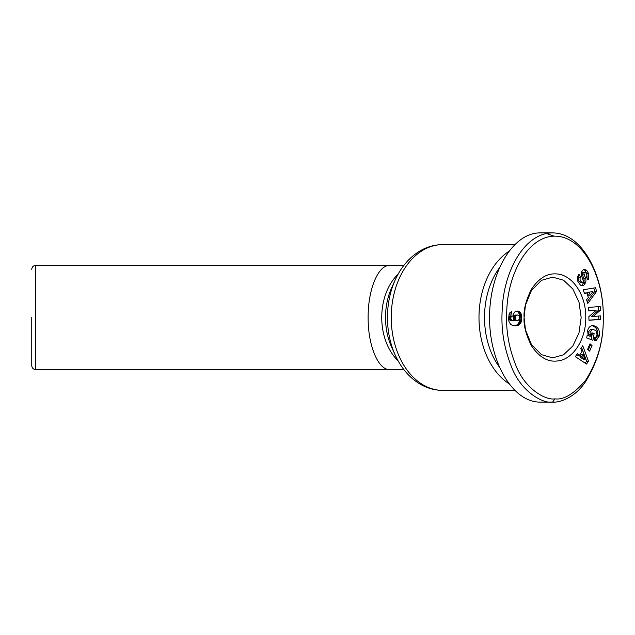 <?xml version="1.0" encoding="UTF-8"?>
<svg xmlns="http://www.w3.org/2000/svg" width="635" height="635" viewBox="0 0 635 635"><rect width="100%" height="100%" fill="white"/><g stroke="black" fill="none" stroke-linecap="round" stroke-linejoin="round"><path stroke-width="0.95" d="M508.397 251.674A72.89 51.546 90 0 0 478.996 317.5A72.89 51.546 90 0 0 508.397 383.326M389.707 265.43L35.655 265.43L35.655 369.57L389.707 369.57C378.182 370.149 367.903 345.329 368.141 317.5C367.903 289.671 378.182 264.851 389.707 265.43L403.836 265.43M31.75 317.5L31.75 365.665L31.75 317.5M524.097 317.5L525.439 305.26L531.416 290.512L541.52 280.329L552.625 277.146L563.547 280.218L572.802 288.965L578.985 302.054L581.16 317.5L578.985 332.946L572.802 346.035L563.547 354.782L552.625 357.854L541.52 354.671L531.416 344.487L525.439 329.74L524.097 317.508C523.486 309.896 525.907 300.514 531.368 289.362C538.583 278.527 546.703 273.375 555.728 273.907C571.683 273.955 585.803 294.029 585.756 316.595C586.47 339.138 572.953 360.021 557.006 361.005C547.553 362.109 539.02 357.013 531.408 345.702C525.923 334.534 523.478 325.128 524.097 317.5M594.812 337.193L595.249 337.193A2.278 1.611 90 0 0 596.344 336.582L597.083 334.899L596.09 330.724L592.947 329.335L590.669 329.359L592.947 329.335M592.511 329.359L590.042 332.184L590.248 334.716L591.304 336.145L589.463 336.145L588.407 334.716L588.2 332.184L590.669 329.359M590.248 334.716L588.407 334.716M591.304 336.145L591.923 332.811L594.13 333.621L592.915 340.233L586.684 337.939L587.129 335.51L588.161 335.566L587.121 335.566M588.161 335.566L587.645 330.7C588.407 327.493 590.201 325.787 593.026 325.588C597.63 326.438 599.789 329.597 599.519 335.074L596.202 340.709A5.612 3.969 -90 0 1 595.201 340.892A5.612 3.969 -90 0 1 594.32 340.749L594.844 337.122A2.278 1.611 90 0 0 595.249 337.193M586.716 270.375L588.693 273.748L588.582 279.217L588.018 279.908L586.28 277.027L586.597 276.646C587.216 274.669 586.653 273.24 584.899 272.351A1.214 0.857 90 0 0 584.097 274.098L585.629 278.559A4.556 3.223 -90 0 1 585.732 282.202L583.724 285.377L582.327 285.758L580.533 285.202L577.961 281.662C577.112 278.884 577.35 276.574 578.66 274.725L578.969 274.352L580.636 277.114L580.287 277.535C579.636 279.773 580.303 281.376 582.279 282.345L582.692 282.242A1.214 0.857 90 0 0 583.16 280.575L581.604 276.019A4.556 3.223 -90 0 1 581.303 273.479L581.716 271.645L583.295 269.637L584.51 269.232L586.716 270.375L584.875 270.375L583.613 269.438M588.693 273.748L586.851 273.748L584.875 270.375M584.875 272.351L583.033 272.351A1.214 0.857 -90 0 0 582.255 274.098L583.787 278.559A4.556 3.223 90 0 1 583.89 282.202L585.732 282.202M514.715 312.055A7.326 5.183 -90 0 1 517.327 311.055A7.326 5.183 -90 0 1 519.628 311.817L521.049 313.73L521.613 315.793L521.303 321.707L519.208 324.755L515.874 325.866L512.921 325.62L510.651 324.39L509.024 321.731L508.548 319.016L509.175 313.825L511.612 311.348L512.056 316.357L511 317L510.826 319.008L511.961 320.278L514.263 320.794L512.993 316.738L513.445 314.079L514.715 312.055M554.926 398.851C563.642 400.098 573.85 393.962 585.533 380.444C597.678 361.363 603.583 340.677 603.25 318.381C604.314 280.067 584.914 236.911 555.498 236.149C527.59 235.593 507.667 274.63 506.754 311.15C505.674 329.406 508.698 347.44 515.811 365.252C524.74 388.779 545.576 400.542 554.926 398.851L552.625 402.106L540.202 402.106C513.112 402.447 489.379 362.776 489.577 317.5C489.379 272.224 513.112 232.553 540.202 232.894L552.625 232.894C523.303 233.021 503.118 273.566 502.158 310.936C501.031 329.787 504.166 348.456 511.548 366.943C520.779 391.398 542.719 403.9 552.625 402.106C559.872 402.757 574.588 397.581 584.835 382.77C597.479 362.871 603.615 341.424 603.25 318.413C604.393 278.678 584.041 233.204 552.625 232.894M498.896 366.411A68.993 48.784 -90 0 1 484.513 317.5A68.993 48.784 -90 0 1 498.896 268.589M586.549 364.053L575.358 356.664L577.342 353.735L579.493 355.267L581.993 351.584L580.811 348.623L582.763 345.742L588.47 361.212L586.549 364.053M588.851 316.69L596.114 310.348L588.637 310.904L588.502 307.403L600.202 306.53L600.345 310.261L593.257 316.444L600.551 315.905L600.686 319.413L588.986 320.278L588.851 316.69M592.034 345.567L589.613 351.107L587.597 349.345L590.018 343.813L592.034 345.567L590.193 345.567L589.51 344.972M596.662 291.314L587.78 303.443L586.557 299.784L588.343 297.49L586.803 292.87L584.422 293.37L583.216 289.766L595.479 287.758L596.662 291.314L594.82 291.314L593.733 288.044M554.133 236.156L546.417 233.529M519.628 311.817L517.787 311.817A7.326 5.183 90 0 0 516.406 311.166M514.263 320.794L510.675 320.477L508.984 319.008L509.159 317L510.215 316.357L509.889 312.642M514.136 320.77L512.294 320.77M513.239 320.643L511.397 320.643M512.516 320.477L510.675 320.477M511.961 320.278L510.119 320.278M511.572 320.056L509.73 320.056M511.199 319.691L509.357 319.691M510.826 319.008L508.984 319.008M510.699 318.151L508.857 318.151M510.723 317.817L508.881 317.817M511 317L509.159 317M511.35 316.667L509.508 316.667M512.056 316.357L510.215 316.357M515.874 325.866L514.66 325.866M514.279 325.842L517.366 324.755L519.462 321.707L519.771 315.793L519.208 313.73L517.787 311.817M516.604 325.795L514.771 325.795M517.287 325.66L515.445 325.66M517.914 325.453L516.072 325.453M518.493 325.207L516.652 325.207M519.001 324.906L517.16 324.906M519.208 324.755L517.366 324.755M519.811 324.255L517.969 324.255M520.319 323.667L518.477 323.667M520.756 323.009L518.914 323.009M521.097 322.278L519.255 322.278M521.303 321.707L519.462 321.707M521.494 320.905L519.66 320.905M521.645 320.008L519.803 320.008M521.724 319.008L519.882 319.008M521.756 317.929L519.914 317.929M521.756 317.794L519.914 317.794M521.716 316.738L519.875 316.738M521.613 315.793L519.771 315.793M521.446 314.928L519.605 314.928M521.216 314.15L519.374 314.15M521.049 313.73L519.208 313.73M520.66 312.991L518.819 312.991M520.192 312.349L518.35 312.349M513.35 318.143L513.477 316.595L514.406 315.293L517.327 315.016L515.668 315.833L515.191 318.143L513.35 318.143L513.477 319.04L515.041 320.58L518.62 320.191L519.533 318.294L519.359 316.492L518.62 315.444L517.327 315.016M515.191 317.492L513.35 317.492M515.318 316.595L513.477 316.595M515.668 315.833L513.826 315.833M515.747 315.73L513.905 315.73M516.247 315.293L514.406 315.293M516.882 315.055L515.041 315.055M515.191 318.143L515.747 319.905L517.327 320.619M516.882 320.58L515.041 320.58M516.247 320.342L514.406 320.342M515.747 319.905L513.905 319.905M515.668 319.802L513.826 319.802M515.318 319.04L513.477 319.04M585.279 363.212L586.629 361.212L581.573 347.496M588.47 361.212L586.629 361.212M579.493 355.267L577.652 355.267L576.739 354.624M583.208 354.632L581.366 354.632L579.866 356.846L583.192 359.204L585.025 359.204L583.208 354.632L581.708 356.846L585.025 359.204M581.708 356.846L579.866 356.846M596.114 310.348L588.629 310.769M588.978 320.143L598.845 319.413L598.718 316.039M600.686 319.413L598.845 319.413M593.257 316.444L591.415 316.444L598.503 310.261L598.368 306.665M600.345 310.261L598.503 310.261M587.121 278.416L586.851 273.748M582.279 282.345L580.446 282.345C578.461 281.376 577.794 279.773 578.445 277.535L578.795 277.114L578.009 275.804M580.636 277.114L578.795 277.114M583.724 285.377L581.882 285.377L583.89 282.202M581.39 285.607L581.882 285.377M585.478 283.099L583.636 283.099M594.281 340.741A5.612 3.969 90 0 0 594.36 340.709L597.678 335.074C598.043 330.168 596.186 327.041 592.114 325.676M596.202 340.709L594.36 340.709M599.337 336.074L597.495 336.074M591.193 339.598L592.288 333.621L591.804 333.446M594.13 333.621L592.288 333.621M588.28 349.941L590.193 345.567M587.208 301.72L594.82 291.314M584.303 293.013L586.803 292.87M587.407 292.354L592.923 291.584L587.407 292.354L588.327 295.124L590.169 295.124L592.923 291.584M589.248 292.354L590.169 295.124M395.264 355.163L391.668 347.234A55.126 38.981 -90 0 1 385.516 317.5A55.126 38.981 -90 0 1 391.668 287.766L395.264 279.837A69.834 49.379 90 0 0 387.461 317.5A69.834 49.379 90 0 0 395.264 355.163C400.788 367.355 408.559 376.69 418.56 383.175C426.101 387.929 434.173 390.334 442.77 390.39A72.89 51.546 -90 0 1 391.231 317.5A72.89 51.546 -90 0 1 442.77 244.61L514.501 244.61M398.066 274.256A52.07 36.814 90 0 0 381.746 317.5A52.07 36.814 90 0 0 398.066 360.743M585.629 278.559L583.787 278.559M584.097 274.098L582.255 274.098M580.287 277.535L578.445 277.535M599.519 335.074L597.678 335.074M35.655 369.57C33.306 369.356 32.004 368.054 31.75 365.665M35.655 265.43C33.306 265.644 32.004 266.946 31.75 269.335M389.707 369.57L403.836 369.57M442.77 244.61C434.237 244.665 426.22 247.031 418.719 251.714C408.646 258.199 400.828 267.573 395.264 279.837M442.77 390.39L514.501 390.39"/></g></svg>
